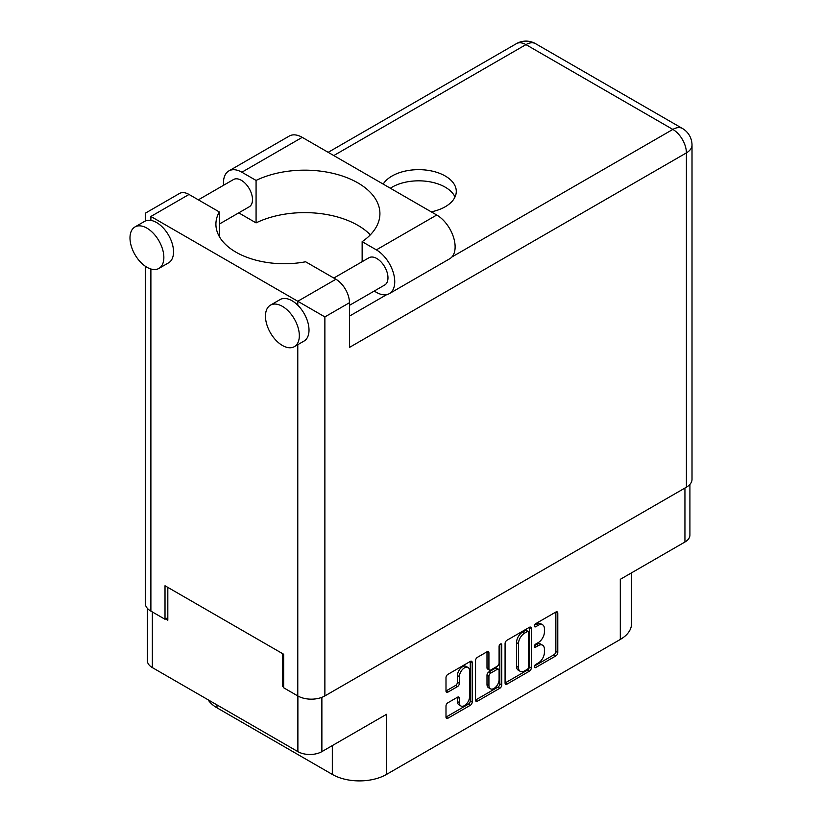 <?xml version="1.0" encoding="UTF-8"?>
<svg xmlns="http://www.w3.org/2000/svg" width="822" height="822" viewBox="0 0 822 822"><rect width="100%" height="100%" fill="white"/><g stroke="black" fill="none" stroke-linecap="round" stroke-linejoin="round"><path stroke-width="1.23" d="M468.067 667.515L466.125 666.395A7.182 4.151 120 0 0 462.529 666.755A7.182 4.151 120 0 0 457.453 675.55L459.385 676.67A7.182 4.151 120 0 1 464.471 667.865A7.182 4.151 120 0 1 468.067 667.515A7.182 4.151 120 0 1 469.547 670.803L469.547 696.799A7.182 4.151 120 0 1 466.413 704.022A7.182 4.151 120 0 1 460.875 705.954A7.182 4.151 120 0 1 459.385 702.666L459.385 698.33A2.682 1.552 120 0 0 458.83 697.097A2.682 1.552 120 0 0 457.484 697.231L447.898 702.769A2.682 1.552 120 0 0 445.997 706.067L445.997 717.144A2.682 1.552 120 0 0 446.552 718.366A2.682 1.552 120 0 0 447.898 718.233L470.307 705.297A2.682 1.552 120 0 0 472.208 702.009L472.208 662.522A2.682 1.552 120 0 0 471.653 661.289A2.682 1.552 120 0 0 470.307 661.422L447.898 674.369A2.682 1.552 120 0 0 445.997 677.657L445.997 691.035A2.682 1.552 120 0 0 446.552 692.268A2.682 1.552 120 0 0 447.898 692.134L457.484 686.596A2.682 1.552 120 0 0 459.385 683.308L459.385 676.67M500.423 644.037L501.749 644.808A1.88 1.089 120 0 0 501.358 643.945A1.88 1.089 120 0 0 500.423 644.037A1.88 1.089 120 0 0 499.088 646.349L499.088 663.015A2.682 1.552 120 0 1 497.187 666.303L490.826 669.981A2.682 1.552 120 0 1 489.48 670.115A2.682 1.552 120 0 1 488.926 668.882L488.926 652.874A2.682 1.552 120 0 0 488.371 651.641A2.682 1.552 120 0 0 487.025 651.774L488.926 652.874M505.078 643.544L505.078 683.031A2.682 1.552 120 0 0 505.633 684.264A2.682 1.552 120 0 0 506.979 684.13L529.389 671.184A2.682 1.552 120 0 0 531.289 667.896L531.289 628.409A2.682 1.552 120 0 0 530.735 627.186A2.682 1.552 120 0 0 529.389 627.32L506.979 640.256A2.682 1.552 120 0 0 505.078 643.544M538.318 662.964L535.708 664.464A1.88 1.089 120 0 0 534.475 666.128A1.88 1.089 120 0 0 534.762 667.628A1.88 1.089 120 0 0 535.708 667.536L555.888 655.884A2.682 1.552 120 0 0 557.789 652.596L557.789 613.109A2.682 1.552 120 0 0 557.234 611.887A2.682 1.552 120 0 0 555.888 612.02L535.708 623.672A1.88 1.089 120 0 0 534.475 625.326A1.88 1.089 120 0 0 534.762 626.837A1.88 1.089 120 0 0 535.708 626.744L538.318 625.234A8.6 4.963 120 0 1 542.612 624.802A8.6 4.963 120 0 1 544.4 628.738L544.4 632.036A8.6 4.963 120 0 1 538.318 642.557L535.708 644.068A1.88 1.089 120 0 0 534.475 645.722A1.88 1.089 120 0 0 534.762 647.233A1.88 1.089 120 0 0 535.708 647.14L538.318 645.63A8.6 4.963 120 0 1 542.612 645.208A8.6 4.963 120 0 1 544.4 649.144L544.4 652.432A8.6 4.963 120 0 1 538.318 662.964M475.537 700.046L497.916 687.12L499.848 688.24A2.682 1.552 120 0 0 501.749 684.952L501.749 644.808M499.848 688.24L477.438 701.187A2.682 1.552 120 0 1 476.092 701.32A2.682 1.552 120 0 1 475.537 700.087L475.537 660.6A2.682 1.552 120 0 1 477.438 657.312L487.025 651.774M321.875 697.333L321.875 751.627L386.515 714.308L386.515 774.416L620.302 639.444L620.302 579.325L684.942 542.006L684.942 488.042M216.987 704.916L216.987 707.824L332.324 774.416L332.324 745.595M216.987 707.824A38.315 22.122 180 0 1 208.1 699.789M631.532 572.852L631.532 623.806A38.315 22.122 180 0 1 620.302 639.444M386.515 774.416A38.315 22.122 180 0 1 332.324 774.416M321.875 751.627A16.974 9.792 180 0 1 297.883 751.627L152.347 667.598A16.974 9.792 180 0 1 147.374 660.672L147.374 608.321M283.652 685.64L282.398 686.37L283.652 687.1M282.398 686.37L282.398 653.521M165.602 618.935L167.822 620.22L167.822 587.37M542.612 645.208L540.681 644.088A8.6 4.963 120 0 0 536.386 644.51L538.318 645.63M534.526 645.589L536.386 644.51M542.612 624.802L540.681 623.692A8.6 4.963 120 0 0 536.386 624.114L538.318 625.234M534.526 625.193L536.386 624.114M534.526 665.984L553.956 654.764A2.682 1.552 120 0 0 555.857 651.476L555.857 612.041L557.789 613.109M505.078 682.99L527.457 670.074A2.682 1.552 120 0 0 529.358 666.776L529.358 627.34L531.289 628.409M527.303 669.324A1.88 1.089 120 0 0 528.628 667.022L528.628 632.365A1.88 1.089 120 0 0 528.238 631.502A1.88 1.089 120 0 0 527.303 631.594L524.549 633.187A8.6 4.963 120 0 0 518.466 643.708L518.466 667.402A8.6 4.963 120 0 0 520.244 671.338A8.6 4.963 120 0 0 524.549 670.916L527.303 669.324M528.238 631.502L526.306 630.382A1.88 1.089 120 0 0 525.361 630.474L527.303 631.594M520.244 671.338L518.312 670.218A8.6 4.963 120 0 1 516.535 666.282L516.535 642.599A8.6 4.963 120 0 1 522.607 632.067L525.361 630.474M486.994 651.795L486.994 667.762A2.682 1.552 120 0 0 487.549 668.995L489.48 670.115M499.817 644.561L499.817 683.832L501.749 684.952M488.926 685.497A7.182 4.151 120 0 0 490.415 688.785A7.182 4.151 120 0 0 495.954 686.863A7.182 4.151 120 0 0 499.088 679.63L499.088 670.475A2.682 1.552 120 0 0 498.533 669.242A2.682 1.552 120 0 0 497.187 669.375L490.826 673.054A2.682 1.552 120 0 0 488.926 676.342L488.926 685.497L486.994 684.377A7.182 4.151 120 0 0 488.484 687.675L490.415 688.785M498.533 669.242L496.601 668.122A2.682 1.552 120 0 0 495.255 668.255L497.187 669.375M486.994 684.377L486.994 675.222A2.682 1.552 120 0 1 488.895 671.934L495.255 668.255M497.916 687.12A2.682 1.552 120 0 0 499.817 683.832M460.875 705.954L458.943 704.834A7.182 4.151 120 0 1 457.453 701.546L457.453 697.251M445.997 690.994L455.552 685.476A2.682 1.552 120 0 0 457.453 682.188L457.453 675.55M445.997 717.103L468.376 704.177A2.682 1.552 120 0 0 470.276 700.889L470.276 661.443M689.915 484.405L689.915 535.081A16.974 9.792 180 0 1 684.942 542.006M370.332 234.845A75.264 43.453 0 0 0 256.074 222.885L241.853 214.676A26.006 15.012 60 0 1 238.955 212.734M223.584 185.269A26.006 15.012 60 0 1 223.471 182.833A26.006 15.012 60 0 1 228.855 170.925A26.006 15.012 60 0 1 241.853 172.219L302.239 137.356A26.006 15.012 60 0 0 289.231 136.072L228.855 170.925M299.331 335.684A23.951 13.83 -120 0 0 288.882 311.589A23.951 13.83 -120 0 0 270.428 305.168A23.951 13.83 -120 0 0 265.465 316.131A23.951 13.83 -120 0 0 275.915 340.236A23.951 13.83 -120 0 0 294.368 346.648A23.951 13.83 -120 0 0 299.331 335.684M294.368 346.648L304.048 341.058A23.951 13.83 -120 0 0 309.01 330.095A23.951 13.83 -120 0 0 297.78 305.209A23.951 13.83 -120 0 0 280.097 299.578L270.428 305.168M163.855 257.471A23.951 13.83 -120 0 0 153.406 233.366A23.951 13.83 -120 0 0 134.952 226.954A23.951 13.83 -120 0 0 129.989 237.918A23.951 13.83 -120 0 0 140.449 262.023A23.951 13.83 -120 0 0 158.903 268.434A23.951 13.83 -120 0 0 163.855 257.471M158.903 268.434L168.572 262.845A23.951 13.83 -120 0 0 173.534 251.881A23.951 13.83 -120 0 0 150.888 220.399A23.951 13.83 -120 0 0 144.631 221.365L134.952 226.954M431.262 211.85A37.637 21.732 0 0 0 445.257 206.743A37.637 21.732 0 0 0 456.282 191.382A37.637 21.732 0 0 0 433.05 171.305A37.637 21.732 0 0 0 392.032 176.021A37.637 21.732 0 0 0 383.186 184.097M390.347 188.228A37.637 21.732 180 0 1 392.032 187.19A37.637 21.732 180 0 1 428.416 181.57A37.637 21.732 180 0 1 455.008 196.961M198.338 199.838L233.499 179.535A15.741 9.083 60 0 1 245.624 183.758A15.741 9.083 60 0 1 252.498 199.592A15.741 9.083 60 0 1 249.241 206.795L219.31 224.077M333.814 278.052L368.975 257.748A15.741 9.083 60 0 1 381.1 261.971A15.741 9.083 60 0 1 387.974 277.805A15.741 9.083 60 0 1 384.706 285.008L349.453 305.363M256.074 222.885L256.074 180.429L241.853 172.219M145.278 221.026L145.278 213.227L179.443 193.499A19.163 11.066 60 0 1 189.019 194.454L150.888 216.463C143.583 212.24 143.583 212.24 150.888 216.463L324.875 316.912L324.875 695.926A19.163 11.066 180 0 1 297.78 695.926L283.652 687.767L283.652 654.25L165.017 585.757L165.017 619.274L150.888 611.116A19.163 11.066 180 0 1 145.278 603.297L145.278 266.205M297.78 305.209L297.78 301.273L335.91 279.254L305.62 261.776A68.421 39.507 0 0 1 215.909 224.231A68.421 39.507 0 0 1 219.31 211.942L189.019 194.454M335.91 279.254A19.163 11.066 60 0 1 349.453 302.722L349.453 347.418L686.401 152.892L686.401 487.199L324.875 695.926M165.017 619.274L167.822 617.651M451.936 256.967L672.848 129.424A19.163 11.066 60 0 1 686.401 152.892A19.163 11.066 180 0 0 692.011 145.062L692.011 479.38A19.163 11.066 180 0 1 686.401 487.199M219.31 236.52L219.31 211.942M362.142 261.694L362.142 241.668L376.363 249.867A26.006 15.012 60 0 1 393.348 272.781A26.006 15.012 60 0 1 389.361 293.618A26.006 15.012 60 0 1 376.363 292.334L374.195 291.08M376.363 249.867L436.739 215.015A26.006 15.012 60 0 1 453.723 237.928A26.006 15.012 60 0 1 449.737 258.755L389.361 293.618M362.142 241.668A75.264 43.453 0 0 0 379.918 213.617A75.264 43.453 0 0 0 336.342 174.202A75.264 43.453 0 0 0 256.074 180.429M436.739 215.015L302.239 137.356M297.883 751.627L297.883 695.977M152.347 611.958L152.347 667.598M534.372 646.369L535.708 647.14M534.372 625.974L535.708 626.744M555.857 651.476L557.789 652.596M553.956 654.764L555.888 655.884M534.372 666.776L535.708 667.536M529.358 666.776L531.289 667.896M527.457 670.074L529.389 671.184M505.078 683.031L506.979 684.13M522.607 632.067L524.549 633.187M516.535 642.599L518.466 643.708M516.535 666.282L518.466 667.402M475.537 700.087L477.438 701.187M486.994 667.762L488.926 668.882M488.895 671.934L490.826 673.054M486.994 675.222L488.926 676.342M457.484 697.231L459.385 698.33M457.453 701.546L459.385 702.666M457.453 682.188L459.385 683.308M455.552 685.476L457.484 686.596M445.997 691.035L447.898 692.134M470.307 661.422L472.208 662.522M470.276 700.889L472.208 702.009M468.376 704.177L470.307 705.297M445.997 717.144L447.898 718.233M297.78 695.926L297.78 344.675M150.888 216.463L150.888 220.399M150.888 268.989L150.888 611.116M692.011 145.062A19.163 19.163 0 0 0 682.435 128.479A19.163 11.066 120 0 0 672.848 129.424L525.957 44.614L333.783 155.564M349.453 316.131L386.71 294.625M349.453 302.722L324.875 316.912M516.38 43.669A19.163 11.066 60 0 1 525.957 44.614A19.163 11.066 120 0 1 535.543 43.669A19.163 19.163 0 0 0 516.38 43.669L328.173 152.327M682.435 128.479L535.543 43.669"/></g></svg>
